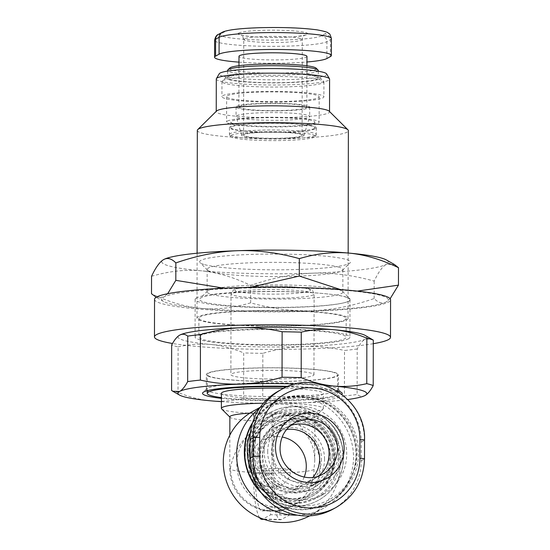 <?xml version="1.0" encoding="UTF-8"?>
<svg xmlns="http://www.w3.org/2000/svg" width="550" height="550" viewBox="0 0 550 550"><rect width="100%" height="100%" fill="white"/><g stroke="black" fill="none" stroke-linecap="round" stroke-linejoin="round"><path stroke-width="0.41" stroke-dasharray="2.75 2.06" d="M329.216 111.238A56.65 5.919 0.1 0 1 329.532 111.856A56.65 5.919 0.1 0 1 328.543 112.956A56.65 5.919 0.1 0 1 267.589 117.645A56.65 5.919 0.1 0 1 216.232 111.664A56.65 5.919 0.1 0 1 216.549 111.038M216.294 78.98A56.65 5.919 -179.9 0 0 267.651 84.968A56.65 5.919 -179.9 0 0 328.597 80.279A56.65 5.919 -179.9 0 0 329.587 79.179M258.486 326.067A75.529 7.893 0.1 0 1 196.989 318.202A75.529 7.893 0.1 0 1 286.557 310.599A75.529 7.893 0.1 0 1 348.054 318.464A75.529 7.893 0.1 0 1 258.486 326.067M197.319 130.405A75.529 7.893 -179.9 0 0 258.809 138.27A75.529 7.893 -179.9 0 0 347.064 132.137A75.529 7.893 -179.9 0 0 348.377 130.673M326.666 73.954A53.818 5.624 0.1 0 1 325.827 75.336A53.818 5.624 0.1 0 1 266.296 79.771A53.818 5.624 0.1 0 1 219.23 73.769M258.803 344.651A73.645 7.7 0.1 0 1 198.846 336.985A73.645 7.7 0.1 0 1 286.172 329.574A73.645 7.7 0.1 0 1 346.129 337.239A73.645 7.7 0.1 0 1 258.803 344.651M258.837 325.868A73.645 7.7 0.1 0 1 198.88 318.202A73.645 7.7 0.1 0 1 286.206 310.791A73.645 7.7 0.1 0 1 346.163 318.457A73.645 7.7 0.1 0 1 258.837 325.868M260.143 381.439A66.089 6.909 -179.9 0 0 338.511 374.784A66.089 6.909 -179.9 0 0 284.707 367.902A66.089 6.909 -179.9 0 0 206.333 374.557A66.089 6.909 -179.9 0 0 260.143 381.439M207.199 390.713A66.089 6.909 0.1 0 1 206.305 389.579A66.089 6.909 0.1 0 1 206.676 388.85A66.089 6.909 0.1 0 1 284.68 382.924A66.089 6.909 0.1 0 1 338.119 389.084A66.089 6.909 0.1 0 1 338.484 389.806A66.089 6.909 0.1 0 1 337.59 390.94M337.542 390.967A66.089 6.909 0.1 0 1 260.116 396.461A66.089 6.909 0.1 0 1 207.247 390.741M221.396 398.351A69.864 7.301 -179.9 0 0 259.407 400.599A69.864 7.301 -179.9 0 0 341.894 394.309M336.511 390.658A69.864 7.301 -179.9 0 0 288.076 386.361M221.396 401.665A94.414 9.866 -179.9 0 0 303.579 402.82A94.414 9.866 -179.9 0 0 347.813 399.513M324.679 385.323A94.414 9.866 -179.9 0 0 296.147 383.941M357.204 348.954A103.854 10.856 0.1 0 1 344.506 350.474L344.424 395.973A103.854 10.856 -179.9 0 0 357.129 394.453L357.204 348.954C359.941 343.874 362.622 340.587 365.255 339.103L372.054 339.288M262.831 353.327A103.854 10.856 0.1 0 1 243.698 352.914L243.616 398.406A103.854 10.856 -179.9 0 0 262.749 398.819L262.831 353.327C276.684 349.257 290.297 346.974 303.676 346.479C317.054 346.046 330.667 347.38 344.506 350.474M171.593 390.466A103.854 10.856 -179.9 0 0 178.021 392.397L178.104 346.899A103.854 10.856 0.1 0 1 171.669 344.967M243.616 398.406C232.54 400.971 221.609 401.775 210.808 400.826C200.014 399.795 189.083 396.983 178.021 392.397M344.424 395.973C330.639 400.029 317.027 402.311 303.579 402.82C290.132 403.246 276.526 401.913 262.749 398.819M178.104 346.899C189.228 344.334 200.166 343.53 210.911 344.486C221.657 345.503 232.581 348.308 243.698 352.914M365.221 395.409L365.172 395.436C362.512 396.859 359.837 396.529 357.129 394.453M365.331 335.479A94.414 9.866 0.1 0 1 365.255 339.103A94.414 9.866 0.1 0 1 303.676 346.479A94.414 9.866 0.1 0 1 210.911 344.486A94.414 9.866 0.1 0 1 179.657 335.149M154.536 299.344A118.016 12.334 -179.9 0 0 261.532 311.816A118.016 12.334 -179.9 0 0 388.513 302.046A118.016 12.334 -179.9 0 0 390.569 299.757M348.562 338.745A77.419 8.092 0.1 0 1 265.258 345.153A77.419 8.092 0.1 0 1 195.071 336.978A77.419 8.092 0.1 0 1 196.419 335.472A77.419 8.092 0.1 0 1 279.723 329.065A77.419 8.092 0.1 0 1 349.91 337.246A77.419 8.092 0.1 0 1 348.562 338.745M196.488 297.914A77.419 8.092 -179.9 0 0 195.133 299.42A77.419 8.092 -179.9 0 0 265.32 307.594A77.419 8.092 -179.9 0 0 348.624 301.187A77.419 8.092 -179.9 0 0 349.972 299.688A77.419 8.092 -179.9 0 0 279.785 291.507A77.419 8.092 -179.9 0 0 196.488 297.914M373.285 343.702A118.016 12.334 0.1 0 1 172.501 343.489M318.368 97.714A46.262 4.833 -179.9 0 0 319.172 96.814A46.262 4.833 -179.9 0 0 277.228 91.933A46.262 4.833 -179.9 0 0 227.452 95.762A46.262 4.833 -179.9 0 0 226.648 96.656A46.262 4.833 -179.9 0 0 268.586 101.544A46.262 4.833 -179.9 0 0 318.368 97.714M227.404 121.11A46.262 4.833 0.1 0 1 277.186 117.281A46.262 4.833 0.1 0 1 319.124 122.169A46.262 4.833 0.1 0 1 318.319 123.062A46.262 4.833 0.1 0 1 268.544 126.899A46.262 4.833 0.1 0 1 226.6 122.011A46.262 4.833 0.1 0 1 227.404 121.11M314.146 122.973A42.013 4.393 -179.9 0 0 314.875 122.162A42.013 4.393 -179.9 0 0 276.788 117.721A42.013 4.393 -179.9 0 0 231.584 121.199A42.013 4.393 -179.9 0 0 230.849 122.017A42.013 4.393 -179.9 0 0 268.936 126.452A42.013 4.393 -179.9 0 0 314.146 122.973M314.139 128.611A42.013 4.393 -179.9 0 0 314.868 127.792A42.013 4.393 -179.9 0 0 276.781 123.358A42.013 4.393 -179.9 0 0 231.571 126.837A42.013 4.393 -179.9 0 0 230.842 127.648A42.013 4.393 -179.9 0 0 268.929 132.089A42.013 4.393 -179.9 0 0 314.139 128.611M315.528 128.638A43.429 4.537 -179.9 0 0 316.284 127.799A43.429 4.537 -179.9 0 0 276.911 123.207A43.429 4.537 -179.9 0 0 230.182 126.802A43.429 4.537 -179.9 0 0 229.426 127.648A43.429 4.537 -179.9 0 0 268.799 132.234A43.429 4.537 -179.9 0 0 315.528 128.638M315.514 135.465A43.429 4.537 -179.9 0 0 316.195 134.894A43.429 4.537 -179.9 0 0 316.271 134.619A43.429 4.537 -179.9 0 0 276.897 130.034A43.429 4.537 -179.9 0 0 230.168 133.629A43.429 4.537 -179.9 0 0 229.412 134.468A43.429 4.537 -179.9 0 0 229.494 134.743A43.429 4.537 -179.9 0 0 270.098 139.074A43.429 4.537 -179.9 0 0 315.514 135.465M231.096 135.272A42.487 4.441 0.1 0 1 278.094 131.773A42.487 4.441 0.1 0 1 315.246 136.517A42.487 4.441 0.1 0 1 314.586 137.067A42.487 4.441 0.1 0 1 270.153 140.601A42.487 4.441 0.1 0 1 230.429 136.366A42.487 4.441 0.1 0 1 231.096 135.272M323.001 97.811A50.985 5.328 -179.9 0 0 323.895 96.828A50.985 5.328 -179.9 0 0 277.674 91.438A50.985 5.328 -179.9 0 0 222.812 95.659A50.985 5.328 -179.9 0 0 221.925 96.649A50.985 5.328 -179.9 0 0 268.146 102.032A50.985 5.328 -179.9 0 0 323.001 97.811M222.839 80.637A50.985 5.328 0.1 0 1 275.021 76.395A50.985 5.328 0.1 0 1 323.634 81.242A50.985 5.328 0.1 0 1 323.916 81.799A50.985 5.328 0.1 0 1 323.029 82.789A50.985 5.328 0.1 0 1 268.173 87.01A50.985 5.328 0.1 0 1 221.952 81.627A50.985 5.328 0.1 0 1 222.234 81.063A50.985 5.328 0.1 0 1 222.839 80.637M319.323 78.953A47.204 4.936 -179.9 0 0 319.887 77.523A47.204 4.936 -179.9 0 0 274.869 73.033A47.204 4.936 -179.9 0 0 226.559 76.959A47.204 4.936 -179.9 0 0 225.995 77.358A47.204 4.936 -179.9 0 0 266.062 82.83A47.204 4.936 -179.9 0 0 319.323 78.953M318.271 70.524A45.32 4.737 0.1 0 1 317.481 71.404A45.32 4.737 0.1 0 1 268.723 75.157A45.32 4.737 0.1 0 1 227.638 70.366M317.467 78.911A45.32 4.737 -179.9 0 0 318.257 78.038A45.32 4.737 -179.9 0 0 277.173 73.246A45.32 4.737 -179.9 0 0 228.415 77A45.32 4.737 -179.9 0 0 227.624 77.88A45.32 4.737 -179.9 0 0 268.709 82.665A45.32 4.737 -179.9 0 0 317.467 78.911M229.769 68.014A43.429 4.537 -179.9 0 0 266.633 73.047A43.429 4.537 -179.9 0 0 315.631 69.486A43.429 4.537 -179.9 0 0 316.147 68.166M236.692 115.679A36.823 3.85 0.1 0 1 276.313 112.626A36.823 3.85 0.1 0 1 309.698 116.517A36.823 3.85 0.1 0 1 309.678 116.641A36.823 3.85 0.1 0 1 309.052 117.233A36.823 3.85 0.1 0 1 270.016 120.285A36.823 3.85 0.1 0 1 236.074 116.511A36.823 3.85 0.1 0 1 236.053 116.394A36.823 3.85 0.1 0 1 236.692 115.679M309.072 107.841A36.823 3.85 -179.9 0 0 309.712 107.126A36.823 3.85 -179.9 0 0 276.334 103.242A36.823 3.85 -179.9 0 0 236.713 106.287A36.823 3.85 -179.9 0 0 236.067 107.002A36.823 3.85 -179.9 0 0 269.452 110.894A36.823 3.85 -179.9 0 0 309.072 107.841M239.491 106.349A33.99 3.554 0.1 0 1 276.066 103.531A33.99 3.554 0.1 0 1 306.879 107.126A33.99 3.554 0.1 0 1 306.288 107.786A33.99 3.554 0.1 0 1 269.713 110.598A33.99 3.554 0.1 0 1 238.899 107.002A33.99 3.554 0.1 0 1 239.491 106.349M306.969 56.423A33.99 3.554 0.1 0 1 306.377 57.076A33.99 3.554 0.1 0 1 269.803 59.895A33.99 3.554 0.1 0 1 238.989 56.299M303.456 135.891A31.157 3.259 -179.9 0 0 303.985 135.389A31.157 3.259 -179.9 0 0 276.238 132A31.157 3.259 -179.9 0 0 242.227 134.578A31.157 3.259 -179.9 0 0 241.697 135.279A31.157 3.259 -179.9 0 0 270.421 138.476A31.157 3.259 -179.9 0 0 303.456 135.891M301.599 135.85A29.267 3.059 0.1 0 1 270.105 138.277A29.267 3.059 0.1 0 1 243.574 135.183A29.267 3.059 0.1 0 1 244.083 134.613A29.267 3.059 0.1 0 1 275.577 132.192A29.267 3.059 0.1 0 1 302.108 135.286A29.267 3.059 0.1 0 1 301.599 135.85M238.982 62.143A56.65 5.919 -179.9 0 0 306.955 61.985M289.341 515.116L287.781 507.54L281.462 511.019A42.487 7.844 91.2 0 1 280.624 511.239A42.487 7.844 91.2 0 1 273.639 473.117L273.728 421.472L272.168 413.889L272.064 473.983A50.985 9.412 -88.8 0 0 280.438 519.736A50.985 9.412 -88.8 0 0 281.449 519.468L289.341 515.116L280.067 514.917L278.499 507.341A42.487 41.518 61.1 0 0 299.076 502.301A42.487 41.518 61.1 0 0 303.683 431.819C299.269 421.169 291.459 415.064 280.246 413.511C268.709 414.576 259.827 420.317 253.584 430.746C241.175 440.027 233.482 452.334 230.512 467.665A42.487 41.518 61.1 0 0 272.188 510.819L262.907 510.62L269.225 507.141L270.793 514.717L263.003 519.014M309.671 515.859A59.482 58.128 61.1 0 0 310.434 515.446A59.482 58.128 61.1 0 0 340.182 464.599A59.482 58.128 61.1 0 0 281.841 404.188A59.482 58.128 61.1 0 0 253.034 411.249M229.866 416.845A42.487 4.441 -179.9 0 0 230.099 417.312A42.487 4.441 -179.9 0 0 264.454 421.272A42.487 4.441 -179.9 0 0 314.6 417.464A42.487 4.441 -179.9 0 0 314.834 416.996A42.487 4.441 -179.9 0 0 280.246 412.576A42.487 4.441 -179.9 0 0 249.893 413.112M221.664 408.946A50.985 5.328 -179.9 0 0 262.886 413.689A50.985 5.328 -179.9 0 0 323.063 409.118A50.985 5.328 -179.9 0 0 323.345 408.561A50.985 5.328 -179.9 0 0 281.841 403.253A50.985 5.328 -179.9 0 0 263.443 403.212M221.409 393.36A50.985 5.328 -179.9 0 0 262.914 398.668A50.985 5.328 -179.9 0 0 323.373 393.539A50.985 5.328 -179.9 0 0 283.704 388.272M260.315 381.342A65.148 6.806 -179.9 0 0 337.569 374.784A65.148 6.806 -179.9 0 0 284.529 367.998A65.148 6.806 -179.9 0 0 207.281 374.557A65.148 6.806 -179.9 0 0 260.315 381.342M286.887 386.836A65.148 6.806 0.1 0 1 337.535 393.559A65.148 6.806 0.1 0 1 260.281 400.118A65.148 6.806 0.1 0 1 221.403 397.602M304.205 477.056A29.267 28.6 -118.9 0 1 291.644 491.301A29.267 28.6 -118.9 0 1 277.475 494.773A29.267 28.6 -118.9 0 1 249.7 472.484A29.267 28.6 -118.9 0 1 263.402 440.027A29.267 28.6 -118.9 0 1 277.571 436.556A29.267 28.6 -118.9 0 1 282.15 437.023M318.478 476.039A29.267 28.6 -118.9 0 1 314.456 478.734A29.267 28.6 -118.9 0 1 300.286 482.206A29.267 28.6 -118.9 0 1 272.511 459.917A29.267 28.6 -118.9 0 1 286.213 427.46A29.267 28.6 -118.9 0 1 290.634 425.507M297.399 515.158A59.482 58.128 61.1 0 0 323.771 508.097A59.482 58.128 61.1 0 0 341.853 492.381A59.482 58.128 61.1 0 0 353.513 457.256A59.482 58.128 61.1 0 0 289.314 397.018A59.482 58.128 61.1 0 0 266.365 403.899A59.482 58.128 61.1 0 0 259.483 408.368M252.663 422.393A57.001 55.701 -118.9 0 1 294.821 396.571A57.001 55.701 -118.9 0 1 356.345 454.3A57.001 55.701 -118.9 0 1 345.166 487.96A57.001 55.701 -118.9 0 1 261.697 493.384M264.701 378.922A41.539 4.345 -179.9 0 0 313.968 374.743A41.539 4.345 -179.9 0 0 280.143 370.418A41.539 4.345 -179.9 0 0 230.883 374.598A41.539 4.345 -179.9 0 0 264.701 378.922M273.728 421.472L255.179 421.073L255.09 472.718A42.487 7.844 -88.8 0 0 262.068 510.84A42.487 7.844 -88.8 0 0 262.907 510.62M259.545 517.639A50.985 9.412 91.2 0 1 253.509 473.584L253.612 413.49L272.168 413.889M287.781 507.54L269.225 507.141M253.584 430.746A42.487 41.518 61.1 0 0 238.947 477.592A42.487 41.518 61.1 0 0 278.499 507.341L280.067 514.917L270.793 514.717M253.612 413.49L255.179 421.073M281.462 511.019L272.188 510.819A42.487 41.518 61.1 0 0 292.758 505.78A42.487 41.518 61.1 0 0 314.009 469.466L314.758 460.797C314.627 448.993 310.936 439.333 303.683 431.819M272.229 487.341A18.886 18.453 -118.9 0 1 253.708 468.167A22.66 2.372 -179.9 0 0 253.309 468.607A22.66 2.372 -179.9 0 0 268.104 470.855A22.66 2.372 -179.9 0 0 290.812 468.964A18.886 18.453 -118.9 0 1 281.373 485.107A18.886 18.453 -118.9 0 1 272.229 487.341M290.812 468.964L253.708 468.167M253.949 452.1A47.204 46.131 -118.9 0 1 277.558 411.751A47.204 46.131 -118.9 0 1 346.72 454.094A47.204 46.131 -118.9 0 1 323.111 494.443A47.204 46.131 -118.9 0 1 253.949 452.1M247.981 455.386A47.204 46.131 -118.9 0 1 271.59 415.037A47.204 46.131 -118.9 0 1 340.752 457.38A47.204 46.131 -118.9 0 1 317.144 497.729A47.204 46.131 -118.9 0 1 247.981 455.386M343.537 457.442A50.036 48.902 61.1 0 0 270.222 412.555A50.036 48.902 61.1 0 0 245.204 455.331A50.036 48.902 61.1 0 0 318.512 500.211A50.036 48.902 61.1 0 0 343.537 457.442M245.025 455.428A50.036 48.902 -118.9 0 1 270.05 412.651A50.036 48.902 -118.9 0 1 343.358 457.538A50.036 48.902 -118.9 0 1 318.34 500.308A50.036 48.902 -118.9 0 1 245.025 455.428M247.857 455.991A46.262 45.21 -118.9 0 1 293.397 410.953A46.262 45.21 -118.9 0 1 338.772 457.944A46.262 45.21 -118.9 0 1 293.232 502.975A46.262 45.21 -118.9 0 1 247.857 455.991M252.031 456.081A42.013 41.057 -118.9 0 1 273.041 420.166A42.013 41.057 -118.9 0 1 334.599 457.854A42.013 41.057 -118.9 0 1 313.589 493.763A42.013 41.057 -118.9 0 1 252.031 456.081M250.979 456.658A42.013 41.057 -118.9 0 1 271.989 420.743A42.013 41.057 -118.9 0 1 333.548 458.432A42.013 41.057 -118.9 0 1 312.538 494.347A42.013 41.057 -118.9 0 1 250.979 456.658M324.541 459.14A34.464 33.674 61.1 0 0 274.051 428.23A34.464 33.674 61.1 0 0 256.822 457.689A34.464 33.674 61.1 0 0 307.312 488.599A34.464 33.674 61.1 0 0 324.541 459.14M267.699 451.694A34.464 33.674 -118.9 0 1 284.934 422.242A34.464 33.674 -118.9 0 1 335.424 453.152A34.464 33.674 -118.9 0 1 318.189 482.604A34.464 33.674 -118.9 0 1 267.699 451.694M264.103 450.615A39.909 39.002 61.1 0 0 303.249 491.15A39.909 39.002 61.1 0 0 342.533 452.299A39.909 39.002 61.1 0 0 303.387 411.764A39.909 39.002 61.1 0 0 264.103 450.615M260.281 491.432A56.65 55.357 61.1 0 0 327.669 502.714A56.65 55.357 61.1 0 0 355.994 454.293A56.65 55.357 61.1 0 0 272.999 403.48A56.65 55.357 61.1 0 0 252.23 423.803M251.646 472.457A56.65 55.357 61.1 0 0 330.303 501.263A56.65 55.357 61.1 0 0 358.627 452.842A56.65 55.357 61.1 0 0 275.632 402.029A56.65 55.357 61.1 0 0 250.511 431.771M249.947 443.493A54.759 53.515 -118.9 0 1 306.783 397.176A54.759 53.515 -118.9 0 1 357.122 452.609A54.759 53.515 -118.9 0 1 306.597 505.883A54.759 53.515 -118.9 0 1 249.92 457.126M249.59 456.631A43.429 42.439 -118.9 0 1 271.308 419.506A43.429 42.439 -118.9 0 1 334.936 458.459A43.429 42.439 -118.9 0 1 313.218 495.584A43.429 42.439 -118.9 0 1 249.59 456.631M248.538 457.208A43.429 42.439 -118.9 0 1 270.249 420.083A43.429 42.439 -118.9 0 1 333.884 459.044A43.429 42.439 -118.9 0 1 312.166 496.162A43.429 42.439 -118.9 0 1 248.538 457.208M330.571 459.271A40.597 39.676 61.1 0 0 290.751 418.041A40.597 39.676 61.1 0 0 250.793 457.559A40.597 39.676 61.1 0 0 290.613 498.788A40.597 39.676 61.1 0 0 330.571 459.271M258.191 455.606A36.823 35.984 61.1 0 0 312.139 488.634A36.823 35.984 61.1 0 0 330.55 457.16A36.823 35.984 61.1 0 0 276.602 424.132A36.823 35.984 61.1 0 0 258.191 455.606M332.303 456.197A36.823 35.984 -118.9 0 1 313.892 487.671A36.823 35.984 -118.9 0 1 259.944 454.644A36.823 35.984 -118.9 0 1 278.355 423.17A36.823 35.984 -118.9 0 1 332.303 456.197M262.728 454.699A33.99 33.213 61.1 0 0 312.524 485.189A33.99 33.213 61.1 0 0 329.519 456.136A33.99 33.213 61.1 0 0 279.723 425.652A33.99 33.213 61.1 0 0 262.728 454.699M272.202 449.481A33.99 33.213 61.1 0 0 321.998 479.971A33.99 33.213 61.1 0 0 338.993 450.918A33.99 33.213 61.1 0 0 289.197 420.427A33.99 33.213 61.1 0 0 272.202 449.481M321.475 458.975A31.157 30.449 -118.9 0 1 290.806 489.308A31.157 30.449 -118.9 0 1 260.246 457.662A31.157 30.449 -118.9 0 1 290.916 427.336A31.157 30.449 -118.9 0 1 321.475 458.975M286.639 429.44A29.267 28.6 61.1 0 0 276.732 432.685A29.267 28.6 61.1 0 0 262.103 457.703A29.267 28.6 61.1 0 0 304.982 483.952A29.267 28.6 61.1 0 0 313.012 477.311M278.279 391.194A56.65 55.357 -118.9 0 1 361.274 442.007L361.24 460.783A56.65 55.357 -118.9 0 1 332.915 509.204M339.075 267.224A67.863 7.095 -179.9 0 0 263.656 262.446A67.863 7.095 -179.9 0 0 207.157 269.342A67.863 7.095 -179.9 0 0 207.529 270.084A67.863 7.095 -179.9 0 0 210.966 271.693A67.863 7.095 -179.9 0 0 282.844 276.519A67.863 7.095 -179.9 0 0 342.506 270.318A67.863 7.095 -179.9 0 0 342.884 269.576A67.863 7.095 -179.9 0 0 339.075 267.224M203.851 264.426A75.419 7.886 0.1 0 1 200.035 262.646A75.419 7.886 0.1 0 1 258.507 254.224A75.419 7.886 0.1 0 1 346.218 259.462A75.419 7.886 0.1 0 1 350.034 262.907A75.419 7.886 0.1 0 1 283.731 269.789A75.419 7.886 0.1 0 1 203.851 264.426M339.034 289.761A67.863 7.095 0.1 0 1 342.471 291.363A67.863 7.095 0.1 0 1 342.843 292.112A67.863 7.095 0.1 0 1 286.344 299.007A67.863 7.095 0.1 0 1 210.925 294.222A67.863 7.095 0.1 0 1 207.116 291.871A67.863 7.095 0.1 0 1 207.494 291.129A67.863 7.095 0.1 0 1 267.156 284.934A67.863 7.095 0.1 0 1 339.034 289.761M346.149 297.021A75.419 7.886 -179.9 0 0 266.269 291.658A75.419 7.886 -179.9 0 0 199.966 298.547A75.419 7.886 -179.9 0 0 203.782 301.984A75.419 7.886 -179.9 0 0 291.493 307.223A75.419 7.886 -179.9 0 0 349.965 298.808A75.419 7.886 -179.9 0 0 346.149 297.021M340.532 289.589L348.865 290.654A113.293 11.846 -179.9 0 0 237.538 288.262A113.293 11.846 -179.9 0 0 163.646 297.11A113.293 11.846 -179.9 0 0 163.563 301.462A113.293 11.846 -179.9 0 0 201.073 308.351A113.293 11.846 -179.9 0 0 312.393 310.743A113.293 11.846 -179.9 0 0 386.293 301.895A113.293 11.846 -179.9 0 0 386.368 301.854A113.293 11.846 -179.9 0 0 348.865 290.654L357.314 291.115M386.437 259.985A113.293 11.846 0.1 0 1 386.354 264.337A113.293 11.846 0.1 0 1 312.462 273.185A113.293 11.846 0.1 0 1 201.135 270.793A113.293 11.846 0.1 0 1 163.632 259.593M390.136 298.698L386.293 301.895C382.401 303.999 378.359 302.878 374.151 298.533C352.715 305.951 332.124 310.021 312.393 310.743C292.662 311.396 272.085 308.763 250.669 302.837C233.454 307.931 216.92 309.767 201.073 308.351C185.226 306.866 168.699 301.991 151.504 293.741M156.221 297.275L163.646 297.11L167.674 293.714M224.125 288.221L237.538 288.262L249.796 287.409M151.539 276.313C168.754 271.219 185.288 269.376 201.135 270.793C216.982 272.284 233.509 277.152 250.704 285.402C272.14 277.984 292.724 273.914 312.462 273.185C332.193 272.539 352.77 275.172 374.179 281.098C378.414 272.106 382.47 266.516 386.354 264.337L394.508 264.557M250.669 302.837L250.704 285.402M374.151 298.533L374.179 281.098M244.248 38.844A29.267 3.059 -179.9 0 0 243.739 39.407A29.267 3.059 -179.9 0 0 270.277 42.501A29.267 3.059 -179.9 0 0 301.764 40.081A29.267 3.059 -179.9 0 0 302.28 39.511A29.267 3.059 -179.9 0 0 275.743 36.417A29.267 3.059 -179.9 0 0 244.248 38.844M238.693 33.089A34.932 3.651 0.1 0 1 279.51 30.25A34.932 3.651 0.1 0 1 307.34 34.561A34.932 3.651 0.1 0 1 266.523 37.4A34.932 3.651 0.1 0 1 238.693 33.089M221.169 33.715A50.985 5.328 -179.9 0 0 261.786 40.013A50.985 5.328 -179.9 0 0 321.358 35.867L324.871 33.935A50.985 5.328 -179.9 0 0 284.247 27.638A50.985 5.328 -179.9 0 0 224.675 31.783L221.169 33.715A5.665 5.534 61.1 0 0 218.426 34.389M331.409 38.589A56.65 5.919 0.1 0 1 330.426 39.689L326.913 41.621A56.65 5.919 0.1 0 1 265.959 46.31A56.65 5.919 0.1 0 1 214.603 40.329M326.886 58.527L326.913 41.621A5.665 5.534 61.1 0 0 321.358 35.867M224.675 31.783A5.665 5.534 61.1 0 0 221.932 32.457M330.392 56.588L330.426 39.689A5.665 5.534 61.1 0 0 324.871 33.935M273.639 473.117L264.364 472.918A42.487 4.441 0.1 0 1 229.776 468.49A42.487 4.441 0.1 0 1 230.512 467.665M313.383 294.793A41.539 4.345 0.1 0 1 264.846 298.169A41.539 4.345 0.1 0 1 231.021 293.844A41.539 4.345 0.1 0 1 231.749 293.04A41.539 4.345 0.1 0 1 280.287 289.664A41.539 4.345 0.1 0 1 314.105 293.989A41.539 4.345 0.1 0 1 313.383 294.793M309.678 290.957A37.764 3.946 -179.9 0 0 279.593 286.296A37.764 3.946 -179.9 0 0 235.462 289.362A37.764 3.946 -179.9 0 0 265.554 294.03A37.764 3.946 -179.9 0 0 309.678 290.957M281.449 519.468L263.182 519.076M272.064 473.983L253.509 473.584M314.009 469.466A42.487 4.441 0.1 0 1 264.364 472.918L255.09 472.718M304.982 483.952L322.877 474.093A29.267 28.6 -118.9 0 1 279.998 447.837A29.267 28.6 -118.9 0 1 294.635 422.826L276.732 432.685M336.077 507.464A56.65 55.357 61.1 0 0 364.402 459.044L364.437 440.268A56.65 55.357 61.1 0 0 281.435 389.455M361.274 442.007L364.437 440.268A5.665 0.591 -179.9 0 0 364.533 440.158M361.24 460.783L364.402 459.044A5.665 0.591 -179.9 0 0 364.499 458.934M197.106 253.213L196.989 318.202M198.88 318.202L198.846 336.985M338.484 389.806L338.511 374.784M206.676 388.85L202.916 392.562M338.119 389.084L341.873 392.803M206.305 389.579L206.333 374.557M346.163 318.457L346.129 337.239M348.164 253.028L348.054 318.464M195.133 299.42L195.071 336.978M349.972 299.688L349.91 337.246M319.172 96.814L319.124 122.169M314.875 122.162L314.868 127.792M316.284 127.799L316.271 134.619M315.246 136.517L316.195 134.894M323.916 81.799L323.895 96.828M319.887 77.523L323.634 81.242M318.271 71.246L318.257 78.038M227.638 71.088L227.624 77.88M225.995 77.358L222.234 81.063M221.952 81.627L221.925 96.649M230.429 136.366L229.494 134.743M229.426 127.648L229.412 134.468M230.849 122.017L230.842 127.648M226.648 96.656L226.6 122.011M309.712 107.126L309.698 116.517M306.879 107.126L306.948 65.801M303.985 135.389L309.678 116.641M243.574 135.183L243.739 39.407C242.653 36.08 241.842 34.636 241.312 35.062C239.525 35.179 253.481 37.599 273.261 37.448C282.569 37.441 290.503 37.111 297.055 36.458L304.597 35.234C304.501 34.616 301.668 38.507 302.28 39.511L302.108 135.286M241.697 135.279L236.074 116.511M238.899 107.002L238.975 65.684M236.067 107.002L236.053 116.394M262.068 510.84L271.349 511.039A42.487 42.487 0 0 1 229.776 468.49L229.831 435.126M323.345 408.561L323.373 393.539M337.535 393.559L337.542 391.291M337.542 390.926L337.569 374.784M286.213 427.46L263.402 440.027M323.771 508.097L310.434 515.446M294.821 396.571L289.314 397.018M313.968 374.743L314.105 293.989L312.744 290.847C310.963 290.125 313.926 289.341 300.279 287.485C287.726 286.22 273.426 285.89 257.366 286.495C247.906 286.853 240.659 287.684 235.634 288.998L233.633 289.816L231.021 293.844L230.883 374.598M345.166 487.96L341.853 492.381M266.365 403.899L260.246 407.275M314.456 478.734L291.644 491.301M299.076 502.301L292.758 505.78A42.487 42.487 0 0 1 271.349 511.039L280.624 511.239M264.062 519.386L280.438 519.736M207.247 390.692L207.281 374.557M314.6 417.464L323.063 409.118M314.758 460.797L314.834 416.996M253.309 468.607C254.361 479.813 260.521 486.097 271.782 487.465L281.373 485.107M277.558 411.751L271.59 415.037M273.041 420.166L271.989 420.743M284.934 422.242L274.051 428.23M275.632 402.029L272.999 403.48M271.308 419.506L270.249 420.083M313.218 495.584L312.166 496.162M330.303 501.263L327.669 502.714M318.189 482.604L307.312 488.599M313.589 493.763L312.538 494.347M323.111 494.443L317.144 497.729M313.892 487.671L312.139 488.634M312.524 485.189L321.998 479.971M279.723 425.652L289.197 420.427M278.355 423.17L276.602 424.132M207.529 270.084L200.035 262.646M342.884 269.576L342.843 292.112M207.494 291.129L199.966 298.547M342.471 291.363L349.965 298.808M207.157 269.342L207.116 291.871M342.506 270.318L350.034 262.907M163.563 301.462L156.193 297.289"/><path stroke-width="0.82" d="M197.739 129.58L216.549 111.038A56.65 5.919 0.1 0 1 217.222 110.564A56.65 5.919 0.1 0 1 275.199 105.848A56.65 5.919 0.1 0 1 329.216 111.238L347.964 129.841A75.529 7.893 -179.9 0 0 286.887 122.808A75.529 7.893 -179.9 0 0 198.633 128.941A75.529 7.893 -179.9 0 0 197.739 129.58A75.529 7.893 -179.9 0 0 197.319 130.405L197.106 253.213M329.532 111.547L329.587 79.179A56.65 5.919 -179.9 0 0 329.484 78.822A56.65 5.919 -179.9 0 0 276.519 73.177A56.65 5.919 -179.9 0 0 217.278 77.887A56.65 5.919 -179.9 0 0 216.397 78.623A56.65 5.919 -179.9 0 0 216.294 78.98L216.232 111.348M216.397 78.623L219.23 73.769A53.818 5.624 0.1 0 1 220.069 73.067A53.818 5.624 0.1 0 1 276.347 68.592A53.818 5.624 0.1 0 1 326.666 73.954L329.484 78.822M288.076 386.361A69.864 7.301 -179.9 0 0 285.374 386.293A69.864 7.301 -179.9 0 0 202.916 392.562A69.864 7.301 -179.9 0 0 221.396 398.351M341.894 394.309A69.864 7.301 -179.9 0 0 341.873 392.803A69.864 7.301 -179.9 0 0 336.511 390.658M347.813 399.513A94.414 9.866 -179.9 0 0 365.159 395.443A94.414 9.866 -179.9 0 0 365.221 395.409A94.414 9.866 -179.9 0 0 333.974 386.072A94.414 9.866 -179.9 0 0 324.679 385.323M296.147 383.941A94.414 9.866 -179.9 0 0 241.202 384.079A94.414 9.866 -179.9 0 0 179.623 391.456A94.414 9.866 -179.9 0 0 179.554 395.086A94.414 9.866 -179.9 0 0 210.808 400.826A94.414 9.866 -179.9 0 0 221.396 401.665M373.209 385.591A103.854 10.856 -179.9 0 0 366.774 383.659L366.857 338.161A103.854 10.856 0.1 0 1 373.292 340.099L373.209 385.591C370.487 390.658 367.806 393.944 365.159 395.443L365.159 395.443M301.187 377.644A103.854 10.856 -179.9 0 0 282.047 377.238L282.129 331.739A103.854 10.856 0.1 0 1 301.262 332.152L301.187 377.644C312.242 382.236 323.173 385.041 333.974 386.072C344.768 387.021 355.706 386.217 366.774 383.659M187.749 336.105C185.034 334.029 182.353 333.699 179.719 335.115C177.086 336.6 174.405 339.879 171.669 344.967L171.593 390.466L172.824 391.27L179.623 391.456C182.27 389.957 184.951 386.671 187.674 381.604L187.749 336.105A103.854 10.856 0.1 0 1 200.454 334.586L200.372 380.084A103.854 10.856 -179.9 0 0 187.674 381.604M200.372 380.084C214.149 383.178 227.755 384.505 241.202 384.079C254.643 383.57 268.262 381.288 282.047 377.238M179.719 335.115L179.657 335.149A94.414 9.866 0.1 0 1 179.719 335.115A94.414 9.866 0.1 0 1 241.299 327.745A94.414 9.866 0.1 0 1 334.07 329.739C323.324 328.783 312.386 329.587 301.262 332.152M282.129 331.739C268.29 328.639 254.678 327.305 241.299 327.745C227.92 328.24 214.308 330.522 200.454 334.586M366.857 338.161C355.74 333.561 344.816 330.749 334.07 329.739A94.414 9.866 0.1 0 1 365.331 335.479L373.292 340.099M348.164 253.028L348.377 130.673A75.529 7.893 -179.9 0 0 347.964 129.841M390.507 337.315L390.569 299.757A118.016 12.334 -179.9 0 0 283.58 287.286A118.016 12.334 -179.9 0 0 156.592 297.062A118.016 12.334 -179.9 0 0 154.536 299.344L154.474 336.903A118.016 12.334 0.1 0 1 156.53 334.62A118.016 12.334 0.1 0 1 283.511 324.851A118.016 12.334 0.1 0 1 390.507 337.315A118.016 12.334 0.1 0 1 388.451 339.604A118.016 12.334 0.1 0 1 373.285 343.702M172.501 343.489A118.016 12.334 0.1 0 1 154.474 336.903M227.638 71.088L227.638 70.366A45.32 4.737 0.1 0 1 227.886 69.871A45.32 4.737 0.1 0 1 228.429 69.486A45.32 4.737 0.1 0 1 274.808 65.718A45.32 4.737 0.1 0 1 318.024 70.029A45.32 4.737 0.1 0 1 318.271 70.524L318.271 71.246M318.024 70.029L316.147 68.166A43.429 4.537 -179.9 0 0 274.732 64.034A43.429 4.537 -179.9 0 0 230.285 67.65A43.429 4.537 -179.9 0 0 229.769 68.014L227.886 69.871M238.975 65.684L238.989 56.299A33.99 3.554 0.1 0 1 239.58 55.646A33.99 3.554 0.1 0 1 276.155 52.828A33.99 3.554 0.1 0 1 306.969 56.423L306.948 65.801M306.955 61.985A56.65 5.919 -179.9 0 0 326.886 58.527L330.392 56.588A56.65 5.919 -179.9 0 0 331.382 55.495A56.65 5.919 -179.9 0 0 280.026 49.507A56.65 5.919 -179.9 0 0 219.072 54.196L215.566 56.134A56.65 5.919 -179.9 0 0 214.576 57.227A56.65 5.919 -179.9 0 0 238.982 62.143M260.246 407.275L253.034 411.249A59.482 58.128 61.1 0 0 223.293 462.089A59.482 58.128 61.1 0 0 281.634 522.5A59.482 58.128 61.1 0 0 309.671 515.859M249.893 413.112A42.487 4.441 -179.9 0 0 229.866 416.845L229.831 435.126M263.443 403.212A50.985 5.328 -179.9 0 0 221.382 408.382A50.985 5.328 -179.9 0 0 221.664 408.946L229.866 417.086M283.704 388.272A50.985 5.328 -179.9 0 0 281.868 388.231A50.985 5.328 -179.9 0 0 221.409 393.36L221.382 408.382M221.403 397.602A65.148 6.806 0.1 0 1 207.247 393.332A65.148 6.806 0.1 0 1 284.494 386.781A65.148 6.806 0.1 0 1 286.887 386.836M290.634 425.507A29.267 28.6 -118.9 0 1 300.382 423.988A29.267 28.6 -118.9 0 1 327.442 443.912A29.267 28.6 -118.9 0 1 318.478 476.039M259.483 408.368A59.482 58.128 61.1 0 0 236.624 454.74A59.482 58.128 61.1 0 0 297.399 515.158M261.697 493.384A57.001 55.701 -118.9 0 1 244.324 451.894A57.001 55.701 -118.9 0 1 252.663 422.393M282.15 437.023A29.267 28.6 -118.9 0 1 304.205 477.056M263.003 519.014L262.893 519.069A50.985 9.412 91.2 0 1 261.889 519.337A50.985 9.412 91.2 0 1 259.545 517.639M252.23 423.803A56.65 55.357 61.1 0 0 244.674 451.901A56.65 55.357 61.1 0 0 260.281 491.432M250.511 431.771A56.65 55.357 61.1 0 0 247.308 450.45A56.65 55.357 61.1 0 0 251.646 472.457M249.92 457.126A54.759 53.515 -118.9 0 1 249.508 450.299A54.759 53.515 -118.9 0 1 249.947 443.493M313.012 477.311A29.267 28.6 61.1 0 0 319.619 458.934A29.267 28.6 61.1 0 0 286.639 429.44M336.077 507.464L332.915 509.204A56.65 55.357 -118.9 0 1 249.92 458.391L249.954 439.615A56.65 55.357 -118.9 0 1 278.279 391.194L281.435 389.455A56.65 55.357 61.1 0 0 253.11 437.876L253.076 456.651A56.65 55.357 61.1 0 0 336.077 507.464C354.269 496.609 363.743 480.432 364.499 458.934A5.665 0.591 -179.9 0 0 359.886 458.342A50.985 49.823 -118.9 0 1 309.705 507.973A50.985 49.823 -118.9 0 1 259.696 456.191L259.731 437.415A50.985 49.823 -118.9 0 1 309.911 387.784A50.985 49.823 -118.9 0 1 359.92 439.567L359.886 458.342M348.927 253.096A113.293 11.846 0.1 0 1 386.437 259.985L394.508 264.557L398.496 267.706C381.301 259.456 364.774 254.588 348.927 253.096C333.08 251.68 316.546 253.522 299.331 258.617C277.915 252.691 257.338 250.051 237.607 250.704A113.293 11.846 0.1 0 1 348.927 253.096M163.632 259.593L163.632 259.593A113.293 11.846 0.1 0 1 163.708 259.552A113.293 11.846 0.1 0 1 237.607 250.704C217.876 251.426 197.285 255.502 175.849 262.921C171.641 258.569 167.599 257.448 163.708 259.552L163.632 259.593M357.314 291.115L398.461 285.134L390.136 298.698M163.708 259.552C159.823 261.731 155.767 267.314 151.539 276.313L151.504 293.741L156.221 297.275M167.674 293.714L175.821 280.349L224.125 288.221M249.796 287.409L299.296 276.045L340.532 289.589M175.821 280.349L175.849 262.921M299.296 276.045L299.331 258.617M398.461 285.134L398.496 267.706M214.576 57.227L214.603 40.329A56.65 5.919 0.1 0 1 215.593 39.229L219.099 37.297A56.65 5.919 0.1 0 1 280.053 32.608A56.65 5.919 0.1 0 1 331.409 38.589C330.371 34.987 329.601 33.351 329.113 33.681C327.188 33.096 331.169 32.498 317.103 29.865C302.246 27.885 283.387 27.156 260.535 27.686C248.978 28.022 239.58 28.703 232.334 29.734C224.311 30.986 222.578 32.086 221.932 32.457A5.665 5.534 61.1 0 0 219.099 37.297L219.072 54.196M214.603 40.329C215.332 36.877 216.611 34.898 218.426 34.389A5.665 5.534 61.1 0 0 215.593 39.229L215.566 56.134M294.635 422.826A29.267 28.6 -118.9 0 1 337.514 449.075A29.267 28.6 -118.9 0 1 322.877 474.093C305.229 485.059 279.097 469.288 280.094 447.728C280.507 436.631 285.354 428.326 294.635 422.826M275.481 447.143A34.932 34.134 61.1 0 0 309.746 482.618A34.932 34.134 61.1 0 0 344.135 448.614A34.932 34.134 61.1 0 0 309.87 413.139A34.932 34.134 61.1 0 0 275.481 447.143M259.731 437.415A5.665 0.591 -179.9 0 0 253.11 437.876L249.954 439.615M281.435 389.455C316.271 368.087 366.479 398.729 364.533 440.158A5.665 0.591 -179.9 0 0 359.92 439.567M259.696 456.191A5.665 0.591 -179.9 0 0 253.076 456.651L249.92 458.391M179.554 395.086L172.824 391.27M221.932 32.457L218.426 34.389M331.382 55.495L331.409 38.589M337.542 391.291L337.542 390.926M261.889 519.337L264.062 519.386M207.247 393.332L207.247 390.692M364.533 440.158L364.499 458.934M156.193 297.289L155.492 296.89"/></g></svg>

